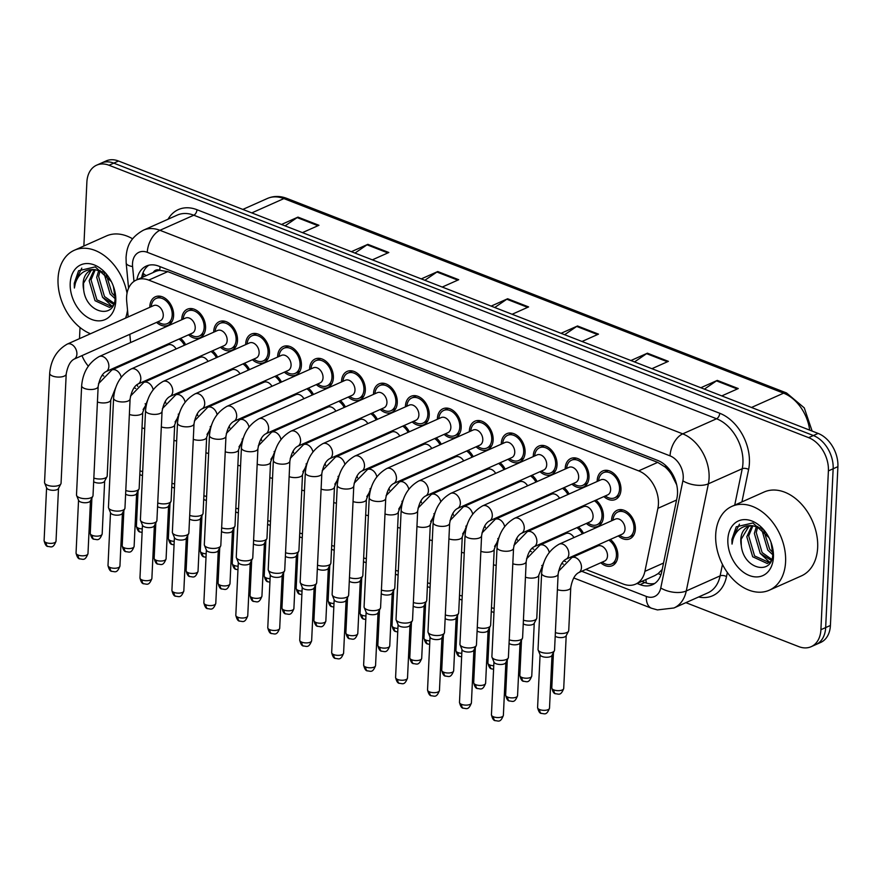 <?xml version="1.0" encoding="UTF-8"?>
<svg xmlns="http://www.w3.org/2000/svg" width="882" height="882" viewBox="0 0 882 882"><rect width="100%" height="100%" fill="white"/><g stroke="black" fill="none" stroke-linecap="round" stroke-linejoin="round"><path stroke-width="1.32" d="M550.445 539.464A15.611 11.014 66 0 1 548.395 540.787A15.611 11.014 66 0 1 546.035 541.427M582.396 551.9A15.611 11.014 66 0 1 580.345 553.235A15.611 11.014 66 0 1 577.986 553.874M562.099 535.242A15.611 11.014 66 0 1 562.11 534.349A15.611 11.014 66 0 1 562.121 534.26M610.377 539.431A15.611 11.014 66 0 1 617.83 556.046A15.611 11.014 66 0 1 612.295 565.671A15.611 11.014 66 0 1 600.774 562.771M594.049 547.678A15.611 11.014 66 0 1 594.06 546.796A15.611 11.014 66 0 1 594.071 546.697M472.124 475.255A15.611 11.014 66 0 1 470.073 476.589A15.611 11.014 66 0 1 467.714 477.228M451.816 458.596A15.611 11.014 66 0 1 451.838 457.703A15.611 11.014 66 0 1 451.838 457.615M408.223 450.371A15.611 11.014 66 0 1 406.161 451.705A15.611 11.014 66 0 1 403.802 452.345M387.915 433.712A15.611 11.014 66 0 1 387.926 432.819A15.611 11.014 66 0 1 387.937 432.731M440.173 462.818A15.611 11.014 66 0 1 438.122 464.153A15.611 11.014 66 0 1 435.752 464.781M419.865 446.149A15.611 11.014 66 0 1 419.887 445.267A15.611 11.014 66 0 1 419.887 445.167M504.074 487.702A15.611 11.014 66 0 1 502.023 489.036A15.611 11.014 66 0 1 499.664 489.664M483.766 471.032A15.611 11.014 66 0 1 483.788 470.15A15.611 11.014 66 0 1 483.799 470.051M536.035 500.138A15.611 11.014 66 0 1 533.974 501.472A15.611 11.014 66 0 1 531.614 502.112M515.727 483.479A15.611 11.014 66 0 1 515.738 482.586A15.611 11.014 66 0 1 515.75 482.498M567.986 512.585A15.611 11.014 66 0 1 565.935 513.919A15.611 11.014 66 0 1 563.565 514.548M547.678 495.916A15.611 11.014 66 0 1 547.7 495.034A15.611 11.014 66 0 1 547.7 494.934M595.956 500.116A15.611 11.014 66 0 1 603.409 516.731A15.611 11.014 66 0 1 597.886 526.356A15.611 11.014 66 0 1 586.354 523.456M579.628 508.363A15.611 11.014 66 0 1 579.65 507.481A15.611 11.014 66 0 1 579.65 507.382M376.261 437.935A15.611 11.014 66 0 1 374.211 439.269A15.611 11.014 66 0 1 371.851 439.898M355.964 421.265A15.611 11.014 66 0 1 355.975 420.383A15.611 11.014 66 0 1 355.986 420.284M344.311 425.488A15.611 11.014 66 0 1 342.26 426.822A15.611 11.014 66 0 1 339.901 427.461M324.003 408.829A15.611 11.014 66 0 1 324.025 407.936A15.611 11.014 66 0 1 324.025 407.848M312.36 413.052A15.611 11.014 66 0 1 310.31 414.386A15.611 11.014 66 0 1 307.939 415.014M292.052 396.382A15.611 11.014 66 0 1 292.074 395.5A15.611 11.014 66 0 1 292.074 395.401M280.41 400.604A15.611 11.014 66 0 1 278.348 401.938A15.611 11.014 66 0 1 275.989 402.578M260.102 383.946A15.611 11.014 66 0 1 260.113 383.053A15.611 11.014 66 0 1 260.124 382.964M248.448 388.168A15.611 11.014 66 0 1 246.398 389.491A15.611 11.014 66 0 1 244.038 390.131M228.151 371.498A15.611 11.014 66 0 1 228.162 370.616A15.611 11.014 66 0 1 228.173 370.517M216.498 375.721A15.611 11.014 66 0 1 214.447 377.055A15.611 11.014 66 0 1 212.088 377.694M196.19 359.062A15.611 11.014 66 0 1 196.212 358.169A15.611 11.014 66 0 1 196.212 358.081M184.547 363.285A15.611 11.014 66 0 1 182.497 364.608A15.611 11.014 66 0 1 180.126 365.247M164.239 346.615A15.611 11.014 66 0 1 164.261 345.733A15.611 11.014 66 0 1 164.261 345.634M611.579 520.799A15.611 11.014 66 0 1 611.601 519.917A15.611 11.014 66 0 1 617.124 510.292A15.611 11.014 66 0 1 629.516 514.03A15.611 11.014 66 0 1 635.36 529.167A15.611 11.014 66 0 1 629.836 538.803A15.611 11.014 66 0 1 618.315 535.892M565.219 469.037A15.611 11.014 66 0 1 565.23 468.155A15.611 11.014 66 0 1 570.764 458.53A15.611 11.014 66 0 1 583.145 462.267A15.611 11.014 66 0 1 589 477.405A15.611 11.014 66 0 1 583.465 487.04A15.611 11.014 66 0 1 571.944 484.13M533.257 456.6A15.611 11.014 66 0 1 533.279 455.718A15.611 11.014 66 0 1 538.803 446.083A15.611 11.014 66 0 1 551.195 449.831A15.611 11.014 66 0 1 557.038 464.968A15.611 11.014 66 0 1 551.515 474.593A15.611 11.014 66 0 1 539.993 471.694M501.307 444.153A15.611 11.014 66 0 1 501.329 443.271A15.611 11.014 66 0 1 506.852 433.646A15.611 11.014 66 0 1 519.244 437.384A15.611 11.014 66 0 1 525.088 452.521A15.611 11.014 66 0 1 519.564 462.157A15.611 11.014 66 0 1 508.032 459.246M469.356 431.717A15.611 11.014 66 0 1 469.378 430.835A15.611 11.014 66 0 1 474.902 421.199A15.611 11.014 66 0 1 487.294 424.948A15.611 11.014 66 0 1 493.137 440.085A15.611 11.014 66 0 1 487.614 449.71A15.611 11.014 66 0 1 476.082 446.81M437.406 419.27A15.611 11.014 66 0 1 437.417 418.388A15.611 11.014 66 0 1 442.951 408.763A15.611 11.014 66 0 1 455.344 412.5A15.611 11.014 66 0 1 461.187 427.638A15.611 11.014 66 0 1 455.652 437.274A15.611 11.014 66 0 1 444.131 434.363M405.444 406.834A15.611 11.014 66 0 1 405.466 405.952A15.611 11.014 66 0 1 410.99 396.316A15.611 11.014 66 0 1 423.382 400.064A15.611 11.014 66 0 1 429.225 415.202A15.611 11.014 66 0 1 423.702 424.826A15.611 11.014 66 0 1 412.181 421.927M373.494 394.386A15.611 11.014 66 0 1 373.516 393.504A15.611 11.014 66 0 1 379.04 383.879A15.611 11.014 66 0 1 391.432 387.617A15.611 11.014 66 0 1 397.275 402.754A15.611 11.014 66 0 1 391.751 412.39A15.611 11.014 66 0 1 380.219 409.48M341.543 381.95A15.611 11.014 66 0 1 341.566 381.068A15.611 11.014 66 0 1 347.089 371.432A15.611 11.014 66 0 1 359.481 375.181A15.611 11.014 66 0 1 365.324 390.318A15.611 11.014 66 0 1 359.801 399.943A15.611 11.014 66 0 1 348.269 397.043M309.593 369.503A15.611 11.014 66 0 1 309.604 368.621A15.611 11.014 66 0 1 315.139 358.996A15.611 11.014 66 0 1 327.531 362.734A15.611 11.014 66 0 1 333.374 377.871A15.611 11.014 66 0 1 327.839 387.507A15.611 11.014 66 0 1 316.318 384.596M277.632 357.067A15.611 11.014 66 0 1 277.654 356.185A15.611 11.014 66 0 1 283.188 346.549A15.611 11.014 66 0 1 295.569 350.297A15.611 11.014 66 0 1 301.412 365.435A15.611 11.014 66 0 1 295.889 375.059A15.611 11.014 66 0 1 284.368 372.16M245.681 344.619A15.611 11.014 66 0 1 245.703 343.737A15.611 11.014 66 0 1 251.227 334.113A15.611 11.014 66 0 1 263.619 337.85A15.611 11.014 66 0 1 269.462 352.987A15.611 11.014 66 0 1 263.939 362.623A15.611 11.014 66 0 1 252.406 359.713M213.731 332.183A15.611 11.014 66 0 1 213.753 331.301A15.611 11.014 66 0 1 219.276 321.665A15.611 11.014 66 0 1 231.668 325.414A15.611 11.014 66 0 1 237.512 340.551A15.611 11.014 66 0 1 231.988 350.176A15.611 11.014 66 0 1 220.456 347.276M181.78 319.736A15.611 11.014 66 0 1 181.791 318.854A15.611 11.014 66 0 1 187.326 309.229A15.611 11.014 66 0 1 199.718 312.967A15.611 11.014 66 0 1 205.561 328.104A15.611 11.014 66 0 1 200.027 337.74A15.611 11.014 66 0 1 188.505 334.829M149.83 307.3A15.611 11.014 66 0 1 149.841 306.418A15.611 11.014 66 0 1 155.375 296.782A15.611 11.014 66 0 1 167.756 300.53A15.611 11.014 66 0 1 173.611 315.668A15.611 11.014 66 0 1 168.076 325.293A15.611 11.014 66 0 1 156.555 322.393M597.169 481.484A15.611 11.014 66 0 1 597.191 480.602A15.611 11.014 66 0 1 602.715 470.966A15.611 11.014 66 0 1 615.107 474.714A15.611 11.014 66 0 1 620.95 489.852A15.611 11.014 66 0 1 615.427 499.477A15.611 11.014 66 0 1 603.894 496.577M585.791 569.452L623.265 584.038A27.54 19.437 -114 0 0 635.657 584.116A27.54 19.437 -114 0 0 644.896 571.36L657.906 508.33A27.54 19.437 -114 0 0 658.424 504.107A27.54 19.437 -114 0 0 638.645 470.867L148.749 280.112A27.54 19.437 -114 0 0 136.346 280.035A27.54 19.437 -114 0 0 126.71 301.501L128.177 316.947M676.703 484.846L671.665 474.748A9.184 6.483 -114 0 0 665.469 467.14A27.54 15.887 -68.7 0 1 665.59 465.398M665.469 467.14L665.094 466.997A27.54 19.437 66 0 1 671.665 474.748M136.346 280.035L155.353 271.557A27.54 19.437 66 0 1 160.149 270.377L159.774 270.234A9.184 6.483 -114 0 0 153.27 272.483M635.657 584.116L654.83 575.571L658.126 573.62L662.217 569.441M665.094 466.997L657.685 462.377L167.789 271.623L160.149 270.377M531.802 548.428L533.775 549.199M563.763 560.875L565.737 561.636M136.908 384.673A27.54 19.437 -114 0 0 137.79 386.393M129.819 334.3L130.602 342.547M132.245 359.911L132.333 360.837M423.305 470.338A15.611 11.014 66 0 1 423.724 471.12M487.206 495.221A15.611 11.014 66 0 1 487.636 496.004M519.156 507.657A15.611 11.014 66 0 1 519.586 508.44M551.118 520.104A15.611 11.014 66 0 1 551.537 520.887M578.416 526.995A15.611 11.014 66 0 1 583.487 533.323M455.255 482.774A15.611 11.014 66 0 1 455.674 483.557M391.343 457.89A15.611 11.014 66 0 1 391.773 458.673M359.393 445.454A15.611 11.014 66 0 1 359.823 446.237M327.442 433.007A15.611 11.014 66 0 1 327.861 433.79M295.492 420.571A15.611 11.014 66 0 1 295.911 421.353M263.531 408.123A15.611 11.014 66 0 1 263.961 408.906M231.58 395.687A15.611 11.014 66 0 1 232.01 396.47M199.63 383.24A15.611 11.014 66 0 1 200.049 384.023M564.006 487.669A15.611 11.014 66 0 1 569.077 494.008M532.055 475.233A15.611 11.014 66 0 1 537.127 481.561M500.094 462.785A15.611 11.014 66 0 1 505.166 469.125M468.144 450.349A15.611 11.014 66 0 1 473.215 456.678M436.193 437.902A15.611 11.014 66 0 1 441.265 444.241M404.243 425.466A15.611 11.014 66 0 1 409.314 431.794M372.281 413.019A15.611 11.014 66 0 1 377.353 419.358M340.331 400.582A15.611 11.014 66 0 1 345.402 406.911M308.38 388.135A15.611 11.014 66 0 1 313.452 394.475M276.43 375.699A15.611 11.014 66 0 1 281.501 382.027M244.479 363.252A15.611 11.014 66 0 1 249.54 369.591M212.518 350.815A15.611 11.014 66 0 1 217.589 357.144M180.567 338.368A15.611 11.014 66 0 1 185.639 344.708M83.867 246.001L86.877 182.166A27.54 19.437 66 0 1 96.634 165.177L101.386 163.06A27.54 19.437 66 0 1 113.778 163.137L813.369 435.532A27.54 19.437 66 0 1 833.148 468.772L825.662 627.587A27.54 19.437 66 0 1 815.905 644.577A27.54 19.437 66 0 0 825.662 627.587L833.148 468.772A27.54 19.437 66 0 0 813.369 435.532L113.778 163.137A27.54 19.437 66 0 0 101.386 163.06L106.138 160.932A27.54 19.437 66 0 1 118.53 161.02L818.121 433.415A27.54 19.437 66 0 1 837.9 466.655L830.414 625.459A27.54 19.437 66 0 1 820.657 642.46L811.153 646.693A27.54 19.437 66 0 1 798.761 646.616L685.887 602.66M285.073 225.869L297.146 217.589A7.343 4.234 -68.7 0 1 297.973 217.115L281.49 224.469M302.449 232.627L318.942 225.285L297.973 217.115M354.961 253.079L367.033 244.799A7.343 4.234 -68.7 0 1 367.86 244.336L351.378 251.679M372.347 259.848L388.83 252.495L367.86 244.336M424.848 280.289L436.921 272.02A7.343 4.234 -68.7 0 1 437.748 271.546L421.265 278.899M442.235 287.058L458.717 279.715L437.748 271.546M704.409 389.138L716.471 380.87A7.343 4.234 -68.7 0 1 717.298 380.396L700.815 387.749M721.785 395.908L738.267 388.565L717.298 380.396M634.522 361.929L646.583 353.649A7.343 4.234 -68.7 0 1 647.41 353.186L630.928 360.529M651.897 368.698L668.38 361.344L647.41 353.186M564.634 334.719L576.696 326.439A7.343 4.234 -68.7 0 1 577.523 325.976L561.04 333.319M582.01 341.488L598.492 334.135L577.523 325.976M494.736 307.509L506.808 299.23A7.343 4.234 -68.7 0 1 507.635 298.755L491.153 306.109M512.122 314.268L528.605 306.925L507.635 298.755M637.102 583.476L640.067 584.634A27.54 19.437 -114 0 0 652.471 584.722A27.54 19.437 -114 0 0 661.698 571.955L676.99 497.9A27.54 19.437 -114 0 0 677.508 493.666A27.54 19.437 -114 0 0 657.729 460.426L158.727 266.132A27.54 19.437 -114 0 0 146.335 266.055A27.54 19.437 -114 0 0 136.919 279.781M96.634 165.177A27.54 19.437 66 0 1 109.026 165.254L808.618 437.648A27.54 19.437 66 0 1 828.396 470.889L820.91 629.704A27.54 19.437 66 0 1 811.153 646.693M79.501 338.644L80.019 327.498M88.321 366.162A27.54 19.437 66 0 1 81.993 355.622M135.729 388.444L134.02 387.782M103.778 376.008L102.058 375.335M141.671 277.654A27.54 19.437 66 0 1 148.804 265.217M654.742 583.432A27.54 19.437 66 0 1 644.819 582.517L641.853 581.359M497.04 547.457C498.264 534.007 504.107 524.294 514.592 518.285L600.951 479.797A8.258 5.832 66 0 1 607.511 481.77A8.258 5.832 66 0 1 610.609 489.786A8.258 5.832 66 0 1 607.676 494.89L521.317 533.378C517.569 535.451 514.978 540.401 513.545 548.24A8.258 3.396 -177.3 0 1 508.682 551.085A8.258 3.396 -177.3 0 1 499.951 550.225A8.258 3.396 -177.3 0 1 499.565 550.07A8.258 3.396 -177.3 0 1 497.04 547.457L491.891 656.616A8.258 3.396 -177.3 0 0 492.013 657.266A8.258 3.396 -177.3 0 0 494.802 659.394A8.258 3.396 -177.3 0 0 506.433 659.46A8.258 3.396 -177.3 0 0 508.219 658.027A8.258 3.396 -177.3 0 0 508.396 657.399L513.545 548.24M598.558 480.866L598.713 479.83A13.77 9.724 66 0 1 603.464 472.642A13.77 9.724 66 0 1 614.39 475.949A13.77 9.724 66 0 1 619.55 489.301A13.77 9.724 66 0 1 614.677 497.801A13.77 9.724 66 0 1 606.154 496.533L605.284 495.949M508.219 658.027L505.739 662.757A5.965 2.459 -177.3 0 1 504.449 663.793A5.965 2.459 -177.3 0 1 496.048 663.738A5.965 2.459 -177.3 0 1 494.03 662.206L492.013 657.266M559.177 544.161L615.371 519.112A8.258 5.832 66 0 1 621.931 521.097A8.258 5.832 66 0 1 625.018 529.112A8.258 5.832 66 0 1 622.097 534.205L565.913 559.254C562.154 561.316 559.563 566.266 558.13 574.105A8.258 3.396 -177.3 0 1 556.167 576.167A8.258 3.396 -177.3 0 1 544.15 575.946A8.258 3.396 -177.3 0 1 541.625 573.333C542.849 559.883 548.703 550.159 559.177 544.161A8.258 5.832 66 0 1 562.507 544.04A8.258 5.832 66 0 1 568.835 554.161A8.258 5.832 66 0 1 565.913 559.254M558.13 574.105L554.546 650.166A8.258 3.396 -177.3 0 1 554.37 650.795A8.258 3.396 -177.3 0 1 552.584 652.228A8.258 3.396 -177.3 0 1 544.117 652.978A8.258 3.396 -177.3 0 1 538.152 650.034A8.258 3.396 -177.3 0 1 538.042 649.384L541.625 573.333M612.979 520.182L613.122 519.145A13.77 9.724 66 0 1 617.874 511.968A13.77 9.724 66 0 1 628.811 515.264A13.77 9.724 66 0 1 633.971 528.627A13.77 9.724 66 0 1 629.087 537.116A13.77 9.724 66 0 1 620.575 535.859L619.704 535.275M554.37 650.795L551.889 655.535A5.965 2.459 -177.3 0 1 550.6 656.561A5.965 2.459 -177.3 0 1 542.198 656.517A5.965 2.459 -177.3 0 1 540.181 654.973L538.152 650.034M558.493 571.316L571.812 557.589L597.831 545.991A8.258 5.832 66 0 1 604.391 547.976A8.258 5.832 66 0 1 607.489 555.991A8.258 5.832 66 0 1 604.556 561.084L578.548 572.683C574.788 574.744 572.197 579.694 570.764 587.533A8.258 3.396 -177.3 0 1 568.802 589.595A8.258 3.396 -177.3 0 1 557.402 589.617M570.764 587.533L568.736 630.498A8.258 3.396 -177.3 0 1 568.559 631.126A8.258 3.396 -177.3 0 1 566.773 632.559A8.258 3.396 -177.3 0 1 555.373 632.581M608.856 540.104A13.77 9.724 66 0 1 616.43 555.506A13.77 9.724 66 0 1 611.557 563.995A13.77 9.724 66 0 1 603.034 562.738L602.163 562.154M568.559 631.126L566.079 635.856A5.965 2.459 -177.3 0 1 564.789 636.892A5.965 2.459 -177.3 0 1 556.388 636.848A5.965 2.459 -177.3 0 1 555.197 636.231M465.09 535.021C466.302 521.571 472.157 511.847 482.641 505.849L569 467.35A8.258 5.832 66 0 1 575.56 469.334A8.258 5.832 66 0 1 578.658 477.349A8.258 5.832 66 0 1 575.726 482.443L489.367 520.942C485.618 523.004 483.016 527.954 481.594 535.793A8.258 3.396 -177.3 0 1 476.732 538.637A8.258 3.396 -177.3 0 1 467.989 537.788A8.258 3.396 -177.3 0 1 467.603 537.634A8.258 3.396 -177.3 0 1 465.09 535.021L459.941 644.18A8.258 3.396 -177.3 0 0 460.051 644.819A8.258 3.396 -177.3 0 0 462.841 646.947A8.258 3.396 -177.3 0 0 474.483 647.013A8.258 3.396 -177.3 0 0 476.269 645.58A8.258 3.396 -177.3 0 0 476.445 644.951L481.594 535.793M566.608 468.419L566.751 467.383A13.77 9.724 66 0 1 571.514 460.206A13.77 9.724 66 0 1 582.44 463.502A13.77 9.724 66 0 1 587.599 476.864A13.77 9.724 66 0 1 582.726 485.365A13.77 9.724 66 0 1 574.204 484.097L573.333 483.512M476.269 645.58L473.788 650.321A5.965 2.459 -177.3 0 1 472.498 651.346A5.965 2.459 -177.3 0 1 464.097 651.302A5.965 2.459 -177.3 0 1 462.08 649.769L460.051 644.819M433.128 522.574C434.352 509.123 440.206 499.41 450.691 493.402L537.05 454.914A8.258 5.832 66 0 1 543.61 456.887A8.258 5.832 66 0 1 546.697 464.902A8.258 5.832 66 0 1 543.775 470.007L457.416 508.495C453.657 510.568 451.066 515.518 449.644 523.357A8.258 3.396 -177.3 0 1 444.782 526.201A8.258 3.396 -177.3 0 1 436.039 525.341A8.258 3.396 -177.3 0 1 435.653 525.187A8.258 3.396 -177.3 0 1 433.128 522.574L427.979 631.733A8.258 3.396 -177.3 0 0 428.101 632.383A8.258 3.396 -177.3 0 0 430.89 634.511A8.258 3.396 -177.3 0 0 442.532 634.577A8.258 3.396 -177.3 0 0 444.319 633.144A8.258 3.396 -177.3 0 0 444.495 632.515L449.644 523.357M534.657 455.983L534.801 454.947A13.77 9.724 66 0 1 539.552 447.758A13.77 9.724 66 0 1 550.489 451.066A13.77 9.724 66 0 1 555.649 464.417A13.77 9.724 66 0 1 550.765 472.917A13.77 9.724 66 0 1 542.254 471.65L541.383 471.065M444.319 633.144L441.838 637.873A5.965 2.459 -177.3 0 1 440.548 638.91A5.965 2.459 -177.3 0 1 432.136 638.855A5.965 2.459 -177.3 0 1 430.129 637.322L428.101 632.383M401.178 510.138C402.401 496.687 408.256 486.963 418.741 480.966L505.088 442.466A8.258 5.832 66 0 1 511.648 444.451A8.258 5.832 66 0 1 514.746 452.466A8.258 5.832 66 0 1 511.825 457.56L425.466 496.059C421.706 498.121 419.115 503.071 417.682 510.91A8.258 3.396 -177.3 0 1 412.82 513.754A8.258 3.396 -177.3 0 1 404.088 512.905A8.258 3.396 -177.3 0 1 403.702 512.751A8.258 3.396 -177.3 0 1 401.178 510.138L396.029 619.296A8.258 3.396 -177.3 0 0 396.15 619.936A8.258 3.396 -177.3 0 0 398.94 622.064A8.258 3.396 -177.3 0 0 410.571 622.13A8.258 3.396 -177.3 0 0 412.357 620.696A8.258 3.396 -177.3 0 0 412.533 620.068L417.682 510.91M502.696 443.536L502.85 442.499A13.77 9.724 66 0 1 507.602 435.322A13.77 9.724 66 0 1 518.539 438.619A13.77 9.724 66 0 1 523.688 451.981A13.77 9.724 66 0 1 518.814 460.47A13.77 9.724 66 0 1 510.303 459.213L509.432 458.629M412.357 620.696L409.876 625.437A5.965 2.459 -177.3 0 1 408.587 626.463A5.965 2.459 -177.3 0 1 400.185 626.418A5.965 2.459 -177.3 0 1 398.168 624.886L396.15 619.936M369.227 497.691C370.451 484.24 376.294 474.527 386.779 468.518L473.138 430.03A8.258 5.832 66 0 1 479.698 432.004A8.258 5.832 66 0 1 482.796 440.019A8.258 5.832 66 0 1 479.863 445.123L393.504 483.612C389.756 485.684 387.165 490.635 385.732 498.473A8.258 3.396 -177.3 0 1 380.87 501.318A8.258 3.396 -177.3 0 1 372.138 500.458A8.258 3.396 -177.3 0 1 371.752 500.303A8.258 3.396 -177.3 0 1 369.227 497.691L364.079 606.849A8.258 3.396 -177.3 0 0 364.2 607.5A8.258 3.396 -177.3 0 0 366.989 609.627A8.258 3.396 -177.3 0 0 378.621 609.694A8.258 3.396 -177.3 0 0 380.407 608.26A8.258 3.396 -177.3 0 0 380.583 607.632L385.732 498.473M470.745 431.1L470.9 430.063A13.77 9.724 66 0 1 475.652 422.875A13.77 9.724 66 0 1 486.577 426.182A13.77 9.724 66 0 1 491.737 439.534A13.77 9.724 66 0 1 486.864 448.034A13.77 9.724 66 0 1 478.342 446.766L477.471 446.182M380.407 608.26L377.926 612.99A5.965 2.459 -177.3 0 1 376.636 614.026A5.965 2.459 -177.3 0 1 368.235 613.971A5.965 2.459 -177.3 0 1 366.217 612.439L364.2 607.5M513.897 545.44L527.227 531.714L583.41 506.676A8.258 5.832 66 0 1 589.97 508.649A8.258 5.832 66 0 1 593.068 516.665A8.258 5.832 66 0 1 590.146 521.769L533.952 546.807C530.203 548.88 527.612 553.83 526.179 561.669A8.258 3.396 -177.3 0 1 524.217 563.73A8.258 3.396 -177.3 0 1 512.817 563.741M526.179 561.669L522.596 637.73A8.258 3.396 -177.3 0 1 522.42 638.359A8.258 3.396 -177.3 0 1 520.634 639.781A8.258 3.396 -177.3 0 1 509.223 639.803M594.446 500.789A13.77 9.724 66 0 1 602.009 516.179A13.77 9.724 66 0 1 597.136 524.68A13.77 9.724 66 0 1 588.625 523.412L587.754 522.828M522.42 638.359L519.939 643.088A5.965 2.459 -177.3 0 1 518.649 644.125A5.965 2.459 -177.3 0 1 510.237 644.069A5.965 2.459 -177.3 0 1 509.057 643.463M481.947 533.004L495.276 519.278L551.459 494.229A8.258 5.832 66 0 1 559.563 498.242M499.267 536.62L494.229 549.221L490.635 625.283A8.258 3.396 -177.3 0 1 490.458 625.911A8.258 3.396 -177.3 0 1 488.672 627.345A8.258 3.396 -177.3 0 1 477.272 627.367M562.484 488.352A13.77 9.724 66 0 1 567.887 494.537M490.458 625.911L487.978 630.652A5.965 2.459 -177.3 0 1 486.688 631.677A5.965 2.459 -177.3 0 1 478.287 631.633A5.965 2.459 -177.3 0 1 477.096 631.016M449.996 520.556L463.326 506.83L519.509 481.793A8.258 5.832 66 0 1 527.601 485.806M467.317 524.173L462.267 536.785L458.684 612.847A8.258 3.396 -177.3 0 1 458.508 613.475A8.258 3.396 -177.3 0 1 456.722 614.897A8.258 3.396 -177.3 0 1 445.322 614.919M530.534 475.905A13.77 9.724 66 0 1 535.936 482.09M458.508 613.475L456.027 618.205A5.965 2.459 -177.3 0 1 454.737 619.241A5.965 2.459 -177.3 0 1 446.336 619.186A5.965 2.459 -177.3 0 1 445.145 618.58M526.532 558.868L539.861 545.142L565.88 533.555A8.258 5.832 66 0 1 573.973 537.568M543.852 562.484L538.814 575.097L536.785 618.05A8.258 3.396 -177.3 0 1 536.609 618.69A8.258 3.396 -177.3 0 1 534.823 620.112A8.258 3.396 -177.3 0 1 523.423 620.134M576.905 527.668A13.77 9.724 66 0 1 582.307 533.853M536.609 618.69L534.128 623.42A5.965 2.459 -177.3 0 1 532.838 624.445A5.965 2.459 -177.3 0 1 524.437 624.401A5.965 2.459 -177.3 0 1 523.247 623.794M541.537 524.371A8.258 5.832 66 0 1 542.022 525.121M549.916 520.634A13.77 9.724 66 0 1 550.346 521.416M493.975 612.406A5.965 2.459 -177.3 0 1 492.487 611.965A5.965 2.459 -177.3 0 1 491.296 611.347M494.163 608.382A8.258 3.396 -177.3 0 1 491.472 607.698M509.587 511.935A8.258 5.832 66 0 1 510.072 512.685M517.966 508.197A13.77 9.724 66 0 1 518.395 508.969M462.025 599.958A5.965 2.459 -177.3 0 1 460.536 599.517A5.965 2.459 -177.3 0 1 459.346 598.911M462.212 595.945A8.258 3.396 -177.3 0 1 459.511 595.251M477.636 499.488A8.258 5.832 66 0 1 478.11 500.237M486.015 495.75A13.77 9.724 66 0 1 486.445 496.533M430.074 587.522A5.965 2.459 -177.3 0 1 428.575 587.081A5.965 2.459 -177.3 0 1 427.395 586.464M430.262 583.498A8.258 3.396 -177.3 0 1 427.561 582.815M715.699 534.657A45.897 32.402 66 0 1 731.961 506.345A45.897 32.402 66 0 1 768.398 517.337A45.897 32.402 66 0 1 785.586 561.867A45.897 32.402 66 0 1 769.336 590.19A45.897 32.402 66 0 1 732.898 579.187A45.897 32.402 66 0 1 715.699 534.657M731.961 506.345L764.033 492.046A45.897 32.402 66 0 1 800.47 503.049A45.897 32.402 66 0 1 817.658 547.579A45.897 32.402 66 0 1 801.407 575.891L769.336 590.19M752.93 525.749L748.697 535.936L754.573 555.936L769.358 562.573M751.85 525.771L746.811 536.774L752.688 556.774L767.23 563.488L770.758 561.536M757.803 526.543L756.249 532.574L762.114 552.573L771.717 559.32M756.513 526.179L754.364 533.412L760.229 553.411L771.298 560.412M763.713 530.17L769.655 549.21L772.797 552.485M762.103 528.572L761.905 530.049L767.77 550.048L772.698 554.679M748.873 526.367L741.156 539.299L741.299 545.671C743.758 569.915 772.952 575.792 772.764 553.72L771.022 542.353M741.299 545.671A20.749 14.652 66 0 1 740.792 539.464A20.749 14.652 66 0 1 748.134 526.664A20.749 14.652 66 0 1 752.776 525.749L762.081 528.55M773.437 557.137A29.933 21.124 66 0 1 749.358 575.516A29.933 21.124 66 0 1 727.859 539.387A29.933 21.124 66 0 1 744.011 519.619A29.933 21.124 66 0 1 768.861 537.414A29.933 21.124 66 0 1 770.89 541.978A29.933 21.124 66 0 1 773.437 557.137M768.983 537.645L752.897 522.96L736.227 526.808L731.906 539.42L732.038 544.084L732.986 539.42C736.305 529.465 742.898 524.911 752.776 525.749M739.458 524.173L732.115 539.321L732.038 544.084M760.152 553.312L769.721 562.341M90.46 333.76A45.897 32.402 66 0 1 58.047 278.58A45.897 32.402 66 0 1 74.309 250.268A45.897 32.402 66 0 1 127.03 293.232M74.309 250.268L106.38 235.968A45.897 32.402 66 0 1 132.576 238.802M95.278 269.671L91.044 279.87L96.921 299.869L111.705 306.506M94.198 269.694L89.159 280.708L95.036 300.707L109.577 307.421L113.105 305.47M100.151 270.465L98.597 276.507L104.462 296.506L114.065 303.243M98.861 270.101L96.7 277.345L102.577 297.344L113.646 304.334M106.061 274.104L112.003 293.144L115.145 296.418M104.451 272.505L104.252 273.982L110.118 293.982L115.046 298.612M91.221 270.289L83.503 283.232L83.647 289.594C86.105 313.838 115.299 319.714 115.112 297.642L113.37 286.275M83.647 289.594A20.749 14.652 66 0 1 83.14 283.398A20.749 14.652 66 0 1 90.482 270.587A20.749 14.652 66 0 1 95.124 269.671L104.429 272.483M115.785 301.06A29.933 21.124 66 0 1 91.706 319.449A29.933 21.124 66 0 1 70.207 283.32A29.933 21.124 66 0 1 86.359 263.553A29.933 21.124 66 0 1 111.209 281.336A29.933 21.124 66 0 1 113.238 285.9A29.933 21.124 66 0 1 115.785 301.06M111.33 281.567L95.245 266.882L78.575 270.741L74.242 283.343L74.386 288.017L75.334 283.343C78.652 273.398 85.245 268.834 95.124 269.671M127.537 310.155A45.897 32.402 66 0 1 125.597 318.093M81.806 268.106L74.463 283.243L74.386 288.017M102.499 297.234L112.069 306.275M418.046 508.12L431.375 494.394L487.559 469.345A8.258 5.832 66 0 1 495.651 473.358M435.355 511.736L430.317 524.338L426.734 600.399A8.258 3.396 -177.3 0 1 426.557 601.028A8.258 3.396 -177.3 0 1 424.771 602.461A8.258 3.396 -177.3 0 1 413.371 602.483M498.584 463.458A13.77 9.724 66 0 1 503.986 469.654M426.557 601.028L424.077 605.769A5.965 2.459 -177.3 0 1 422.787 606.794A5.965 2.459 -177.3 0 1 414.386 606.75A5.965 2.459 -177.3 0 1 413.195 606.132M337.277 485.254C338.49 471.804 344.344 462.08 354.829 456.082L441.187 417.583A8.258 5.832 66 0 1 447.747 419.567A8.258 5.832 66 0 1 450.845 427.583A8.258 5.832 66 0 1 447.913 432.676L361.554 471.175C357.805 473.237 355.203 478.187 353.781 486.026A8.258 3.396 -177.3 0 1 348.919 488.871A8.258 3.396 -177.3 0 1 340.176 488.022A8.258 3.396 -177.3 0 1 339.802 487.867A8.258 3.396 -177.3 0 1 337.277 485.254L332.128 594.413A8.258 3.396 -177.3 0 0 332.238 595.052A8.258 3.396 -177.3 0 0 335.028 597.18A8.258 3.396 -177.3 0 0 346.67 597.246A8.258 3.396 -177.3 0 0 348.456 595.813A8.258 3.396 -177.3 0 0 348.633 595.185L353.781 486.026M438.795 418.652L438.938 417.616A13.77 9.724 66 0 1 443.701 410.439A13.77 9.724 66 0 1 454.627 413.735A13.77 9.724 66 0 1 459.787 427.097A13.77 9.724 66 0 1 454.914 435.587A13.77 9.724 66 0 1 446.391 434.33L445.52 433.746M348.456 595.813L345.976 600.554A5.965 2.459 -177.3 0 1 344.686 601.579A5.965 2.459 -177.3 0 1 336.285 601.535A5.965 2.459 -177.3 0 1 334.267 600.003L332.238 595.052M305.315 472.807C306.539 459.357 312.393 449.644 322.878 443.635L409.237 405.147A8.258 5.832 66 0 1 415.797 407.12A8.258 5.832 66 0 1 418.884 415.135A8.258 5.832 66 0 1 415.962 420.24L329.603 458.728C325.844 460.801 323.253 465.751 321.831 473.59A8.258 3.396 -177.3 0 1 316.969 476.434A8.258 3.396 -177.3 0 1 308.226 475.574A8.258 3.396 -177.3 0 1 307.84 475.42A8.258 3.396 -177.3 0 1 305.315 472.807L300.167 581.966A8.258 3.396 -177.3 0 0 300.288 582.616A8.258 3.396 -177.3 0 0 303.077 584.744A8.258 3.396 -177.3 0 0 314.72 584.81A8.258 3.396 -177.3 0 0 316.506 583.377A8.258 3.396 -177.3 0 0 316.682 582.748L321.831 473.59M406.845 406.216L406.988 405.18A13.77 9.724 66 0 1 411.74 397.991A13.77 9.724 66 0 1 422.676 401.299A13.77 9.724 66 0 1 427.836 414.65A13.77 9.724 66 0 1 422.952 423.151A13.77 9.724 66 0 1 414.441 421.883L413.57 421.298M316.506 583.377L314.025 588.107A5.965 2.459 -177.3 0 1 312.735 589.143A5.965 2.459 -177.3 0 1 304.323 589.088A5.965 2.459 -177.3 0 1 302.317 587.555L300.288 582.616M273.365 460.371C274.589 446.92 280.443 437.196 290.928 431.199L377.276 392.699A8.258 5.832 66 0 1 383.835 394.684A8.258 5.832 66 0 1 386.933 402.699A8.258 5.832 66 0 1 384.012 407.793L297.653 446.292C293.893 448.354 291.303 453.304 289.869 461.143A8.258 3.396 -177.3 0 1 285.007 463.987A8.258 3.396 -177.3 0 1 276.275 463.138A8.258 3.396 -177.3 0 1 275.89 462.984A8.258 3.396 -177.3 0 1 273.365 460.371L268.216 569.529A8.258 3.396 -177.3 0 0 268.337 570.169A8.258 3.396 -177.3 0 0 271.127 572.297A8.258 3.396 -177.3 0 0 282.758 572.363A8.258 3.396 -177.3 0 0 284.544 570.93A8.258 3.396 -177.3 0 0 284.721 570.301L289.869 461.143M374.894 393.769L375.037 392.733A13.77 9.724 66 0 1 379.789 385.555A13.77 9.724 66 0 1 390.726 388.852A13.77 9.724 66 0 1 395.875 402.214A13.77 9.724 66 0 1 391.002 410.703A13.77 9.724 66 0 1 382.49 409.446L381.619 408.862M284.544 570.93L282.064 575.67A5.965 2.459 -177.3 0 1 280.774 576.696A5.965 2.459 -177.3 0 1 272.373 576.652A5.965 2.459 -177.3 0 1 270.355 575.119L268.337 570.169M241.414 447.924C242.638 434.473 248.481 424.76 258.966 418.752L345.325 380.263A8.258 5.832 66 0 1 351.885 382.237A8.258 5.832 66 0 1 354.983 390.252A8.258 5.832 66 0 1 352.05 395.357L265.702 433.845C261.943 435.917 259.352 440.868 257.919 448.706A8.258 3.396 -177.3 0 1 253.057 451.551A8.258 3.396 -177.3 0 1 244.325 450.691A8.258 3.396 -177.3 0 1 243.939 450.537A8.258 3.396 -177.3 0 1 241.414 447.924L236.266 557.082A8.258 3.396 -177.3 0 0 236.387 557.733A8.258 3.396 -177.3 0 0 239.176 559.861A8.258 3.396 -177.3 0 0 250.808 559.927A8.258 3.396 -177.3 0 0 252.594 558.493A8.258 3.396 -177.3 0 0 252.77 557.865L257.919 448.706M342.933 381.333L343.087 380.296A13.77 9.724 66 0 1 347.839 373.108A13.77 9.724 66 0 1 358.765 376.416A13.77 9.724 66 0 1 363.924 389.767A13.77 9.724 66 0 1 359.051 398.267A13.77 9.724 66 0 1 350.529 396.999L349.658 396.415M252.594 558.493L250.113 563.223A5.965 2.459 -177.3 0 1 248.823 564.26A5.965 2.459 -177.3 0 1 240.422 564.204A5.965 2.459 -177.3 0 1 238.405 562.672L236.387 557.733M386.084 495.673L399.414 481.947L455.608 456.909A8.258 5.832 66 0 1 463.7 460.922M403.405 499.289L398.366 511.902L394.783 587.963A8.258 3.396 -177.3 0 1 394.607 588.592A8.258 3.396 -177.3 0 1 392.821 590.014A8.258 3.396 -177.3 0 1 381.41 590.036M466.633 451.022A13.77 9.724 66 0 1 472.024 457.207M394.607 588.592L392.126 593.321A5.965 2.459 -177.3 0 1 390.836 594.358A5.965 2.459 -177.3 0 1 382.424 594.303A5.965 2.459 -177.3 0 1 381.245 593.696M354.134 483.237L367.463 469.511L423.647 444.462A8.258 5.832 66 0 1 431.75 448.475M371.454 486.853L366.416 499.455L362.822 575.516A8.258 3.396 -177.3 0 1 362.645 576.144A8.258 3.396 -177.3 0 1 360.859 577.578A8.258 3.396 -177.3 0 1 349.459 577.6M434.672 438.575A13.77 9.724 66 0 1 440.074 444.771M362.645 576.144L360.165 580.885A5.965 2.459 -177.3 0 1 358.875 581.911A5.965 2.459 -177.3 0 1 350.474 581.866A5.965 2.459 -177.3 0 1 349.283 581.249M322.184 470.79L335.513 457.063L391.696 432.026A8.258 5.832 66 0 1 399.789 436.039M339.504 474.406L334.465 487.018L330.871 563.08A8.258 3.396 -177.3 0 1 330.695 563.708A8.258 3.396 -177.3 0 1 328.909 565.13A8.258 3.396 -177.3 0 1 317.509 565.153M402.721 426.138A13.77 9.724 66 0 1 408.123 432.323M330.695 563.708L328.214 568.438A5.965 2.459 -177.3 0 1 326.924 569.474A5.965 2.459 -177.3 0 1 318.523 569.419A5.965 2.459 -177.3 0 1 317.333 568.813M290.233 458.353L303.562 444.627L359.746 419.578A8.258 5.832 66 0 1 367.838 423.592M307.542 461.97L302.504 474.571L298.921 550.633A8.258 3.396 -177.3 0 1 298.744 551.261A8.258 3.396 -177.3 0 1 296.958 552.694A8.258 3.396 -177.3 0 1 285.559 552.716M370.771 413.691A13.77 9.724 66 0 1 376.173 419.887M298.744 551.261L296.264 556.002A5.965 2.459 -177.3 0 1 294.974 557.027A5.965 2.459 -177.3 0 1 286.573 556.983A5.965 2.459 -177.3 0 1 285.382 556.366M445.675 487.051A8.258 5.832 66 0 1 446.16 487.801M454.054 483.314A13.77 9.724 66 0 1 454.495 484.086M398.113 575.075A5.965 2.459 -177.3 0 1 396.624 574.634A5.965 2.459 -177.3 0 1 395.434 574.028M398.311 571.062A8.258 3.396 -177.3 0 1 395.61 570.367M413.724 474.604A8.258 5.832 66 0 1 414.209 475.354M422.103 470.867A13.77 9.724 66 0 1 422.533 471.65M366.162 562.639A5.965 2.459 -177.3 0 1 364.674 562.198A5.965 2.459 -177.3 0 1 363.483 561.58M366.35 558.615A8.258 3.396 -177.3 0 1 363.66 557.931M381.774 462.168A8.258 5.832 66 0 1 382.259 462.918M390.153 458.431A13.77 9.724 66 0 1 390.583 459.202M334.212 550.192A5.965 2.459 -177.3 0 1 332.723 549.751A5.965 2.459 -177.3 0 1 331.533 549.144M334.399 546.178A8.258 3.396 -177.3 0 1 331.698 545.484M209.464 435.488C210.677 422.037 216.531 412.313 227.016 406.315L313.375 367.816A8.258 5.832 66 0 1 319.934 369.801A8.258 5.832 66 0 1 323.033 377.816A8.258 5.832 66 0 1 320.1 382.909L233.741 421.409C229.993 423.47 227.391 428.42 225.968 436.259A8.258 3.396 -177.3 0 1 221.106 439.104A8.258 3.396 -177.3 0 1 212.364 438.255A8.258 3.396 -177.3 0 1 211.989 438.1A8.258 3.396 -177.3 0 1 209.464 435.488L204.315 544.646A8.258 3.396 -177.3 0 0 204.426 545.285A8.258 3.396 -177.3 0 0 207.215 547.413A8.258 3.396 -177.3 0 0 218.857 547.479A8.258 3.396 -177.3 0 0 220.643 546.046A8.258 3.396 -177.3 0 0 220.82 545.418L225.968 436.259M310.982 368.885L311.125 367.849A13.77 9.724 66 0 1 315.888 360.672A13.77 9.724 66 0 1 326.814 363.968A13.77 9.724 66 0 1 331.974 377.331A13.77 9.724 66 0 1 327.101 385.82A13.77 9.724 66 0 1 318.578 384.563L317.707 383.979M220.643 546.046L218.163 550.787A5.965 2.459 -177.3 0 1 216.873 551.812A5.965 2.459 -177.3 0 1 208.472 551.768A5.965 2.459 -177.3 0 1 206.454 550.236L204.426 545.285M177.502 423.04C178.726 409.59 184.581 399.877 195.065 393.868L281.424 355.38A8.258 5.832 66 0 1 287.984 357.353A8.258 5.832 66 0 1 291.071 365.368A8.258 5.832 66 0 1 288.149 370.473L201.791 408.961C198.031 411.034 195.44 415.984 194.018 423.823A8.258 3.396 -177.3 0 1 189.156 426.668A8.258 3.396 -177.3 0 1 180.413 425.808A8.258 3.396 -177.3 0 1 180.027 425.653A8.258 3.396 -177.3 0 1 177.502 423.04L172.365 532.199A8.258 3.396 -177.3 0 0 172.475 532.849A8.258 3.396 -177.3 0 0 175.264 534.977A8.258 3.396 -177.3 0 0 186.907 535.043A8.258 3.396 -177.3 0 0 188.693 533.61A8.258 3.396 -177.3 0 0 188.869 532.982L194.018 423.823M279.032 356.449L279.175 355.413A13.77 9.724 66 0 1 283.927 348.225A13.77 9.724 66 0 1 294.864 351.532A13.77 9.724 66 0 1 300.023 364.883A13.77 9.724 66 0 1 295.139 373.384A13.77 9.724 66 0 1 286.628 372.116L285.757 371.531M188.693 533.61L186.212 538.34A5.965 2.459 -177.3 0 1 184.922 539.376A5.965 2.459 -177.3 0 1 176.51 539.321A5.965 2.459 -177.3 0 1 174.504 537.788L172.475 532.849M145.552 410.604C146.776 397.154 152.63 387.43 163.115 381.432L249.474 342.933A8.258 5.832 66 0 1 256.023 344.917A8.258 5.832 66 0 1 259.121 352.932A8.258 5.832 66 0 1 256.199 358.026L169.84 396.525C166.081 398.587 163.49 403.537 162.056 411.376A8.258 3.396 -177.3 0 1 157.194 414.22A8.258 3.396 -177.3 0 1 148.463 413.371A8.258 3.396 -177.3 0 1 148.077 413.217A8.258 3.396 -177.3 0 1 145.552 410.604L140.403 519.763A8.258 3.396 -177.3 0 0 140.525 520.402A8.258 3.396 -177.3 0 0 143.314 522.53A8.258 3.396 -177.3 0 0 154.945 522.596A8.258 3.396 -177.3 0 0 156.731 521.163A8.258 3.396 -177.3 0 0 156.908 520.534L162.056 411.376M247.081 344.002L247.225 342.966A13.77 9.724 66 0 1 251.976 335.788A13.77 9.724 66 0 1 262.913 339.085A13.77 9.724 66 0 1 268.062 352.447A13.77 9.724 66 0 1 263.189 360.936A13.77 9.724 66 0 1 254.678 359.68L253.807 359.095M156.731 521.163L154.251 525.904A5.965 2.459 -177.3 0 1 152.961 526.929A5.965 2.459 -177.3 0 1 144.56 526.885A5.965 2.459 -177.3 0 1 142.542 525.352L140.525 520.402M113.602 398.157C114.825 384.706 120.68 374.993 131.153 368.985L217.512 330.496A8.258 5.832 66 0 1 224.072 332.47A8.258 5.832 66 0 1 227.17 340.485A8.258 5.832 66 0 1 224.237 345.59L137.89 384.078C134.13 386.151 131.539 391.101 130.106 398.94A8.258 3.396 -177.3 0 1 125.244 401.784A8.258 3.396 -177.3 0 1 116.512 400.924A8.258 3.396 -177.3 0 1 116.126 400.77A8.258 3.396 -177.3 0 1 113.602 398.157L108.453 507.315A8.258 3.396 -177.3 0 0 108.574 507.966A8.258 3.396 -177.3 0 0 111.364 510.094A8.258 3.396 -177.3 0 0 122.995 510.16A8.258 3.396 -177.3 0 0 124.781 508.727A8.258 3.396 -177.3 0 0 124.957 508.098L130.106 398.94M215.12 331.566L215.274 330.53A13.77 9.724 66 0 1 220.026 323.341A13.77 9.724 66 0 1 230.952 326.649A13.77 9.724 66 0 1 236.111 340A13.77 9.724 66 0 1 231.238 348.5A13.77 9.724 66 0 1 222.716 347.232L221.856 346.648M124.781 508.727L122.3 513.456A5.965 2.459 -177.3 0 1 121.01 514.493A5.965 2.459 -177.3 0 1 112.609 514.438A5.965 2.459 -177.3 0 1 110.592 512.905L108.574 507.966M81.651 385.721C82.864 372.27 88.718 362.546 99.203 356.548L185.562 318.049A8.258 5.832 66 0 1 192.122 320.034A8.258 5.832 66 0 1 195.22 328.049A8.258 5.832 66 0 1 192.287 333.142L105.928 371.642C102.18 373.703 99.589 378.654 98.156 386.492A8.258 3.396 -177.3 0 1 93.294 389.337A8.258 3.396 -177.3 0 1 84.551 388.488A8.258 3.396 -177.3 0 1 84.176 388.334A8.258 3.396 -177.3 0 1 81.651 385.721L76.502 494.879A8.258 3.396 -177.3 0 0 76.613 495.519A8.258 3.396 -177.3 0 0 79.413 497.646A8.258 3.396 -177.3 0 0 91.044 497.713A8.258 3.396 -177.3 0 0 92.831 496.279A8.258 3.396 -177.3 0 0 93.007 495.651L98.156 386.492M183.169 319.119L183.313 318.082A13.77 9.724 66 0 1 188.075 310.905A13.77 9.724 66 0 1 199.001 314.201A13.77 9.724 66 0 1 204.161 327.564A13.77 9.724 66 0 1 199.288 336.053A13.77 9.724 66 0 1 190.766 334.796L189.895 334.212M92.831 496.279L90.35 501.02A5.965 2.459 -177.3 0 1 89.06 502.045A5.965 2.459 -177.3 0 1 80.659 502.001A5.965 2.459 -177.3 0 1 78.641 500.469L76.613 495.519M49.69 373.273C50.913 359.823 56.768 350.11 67.252 344.101L153.611 305.613A8.258 5.832 66 0 1 160.171 307.586A8.258 5.832 66 0 1 163.258 315.602A8.258 5.832 66 0 1 160.337 320.706L73.978 359.195C70.218 361.267 67.627 366.217 66.205 374.056A8.258 3.396 -177.3 0 1 61.343 376.901A8.258 3.396 -177.3 0 1 52.6 376.041A8.258 3.396 -177.3 0 1 52.214 375.886A8.258 3.396 -177.3 0 1 49.69 373.273L44.552 482.432A8.258 3.396 -177.3 0 0 44.662 483.082A8.258 3.396 -177.3 0 0 47.452 485.21A8.258 3.396 -177.3 0 0 59.094 485.276A8.258 3.396 -177.3 0 0 60.88 483.843A8.258 3.396 -177.3 0 0 61.056 483.215L66.205 374.056M151.219 306.682L151.362 305.646A13.77 9.724 66 0 1 156.114 298.458A13.77 9.724 66 0 1 167.051 301.765A13.77 9.724 66 0 1 172.21 315.117A13.77 9.724 66 0 1 167.326 323.617A13.77 9.724 66 0 1 158.815 322.349L157.944 321.765M60.88 483.843L58.399 488.573A5.965 2.459 -177.3 0 1 57.109 489.609A5.965 2.459 -177.3 0 1 48.697 489.554A5.965 2.459 -177.3 0 1 46.691 488.022L44.662 483.082M258.272 445.906L271.601 432.18L327.795 407.142A8.258 5.832 66 0 1 335.888 411.155M275.592 449.522L270.554 462.135L266.97 538.196A8.258 3.396 -177.3 0 1 266.794 538.825A8.258 3.396 -177.3 0 1 265.008 540.247A8.258 3.396 -177.3 0 1 253.597 540.269M338.82 401.255A13.77 9.724 66 0 1 344.212 407.44M266.794 538.825L264.313 543.555A5.965 2.459 -177.3 0 1 263.023 544.591A5.965 2.459 -177.3 0 1 254.622 544.536A5.965 2.459 -177.3 0 1 253.432 543.929M226.321 433.47L239.65 419.744L295.834 394.695A8.258 5.832 66 0 1 303.937 398.708M243.641 437.086L238.603 449.688L235.009 525.749A8.258 3.396 -177.3 0 1 234.833 526.378A8.258 3.396 -177.3 0 1 233.046 527.811A8.258 3.396 -177.3 0 1 221.647 527.833M306.87 388.808A13.77 9.724 66 0 1 312.261 395.004M234.833 526.378L232.352 531.107A5.965 2.459 -177.3 0 1 231.062 532.144A5.965 2.459 -177.3 0 1 222.661 532.1A5.965 2.459 -177.3 0 1 221.47 531.482M194.371 421.023L207.7 407.297L263.883 382.259A8.258 5.832 66 0 1 271.976 386.272M211.691 424.639L206.653 437.252L203.058 513.313A8.258 3.396 -177.3 0 1 202.882 513.941A8.258 3.396 -177.3 0 1 201.096 515.364A8.258 3.396 -177.3 0 1 189.696 515.386M274.908 376.371A13.77 9.724 66 0 1 280.311 382.556M202.882 513.941L200.401 518.671A5.965 2.459 -177.3 0 1 199.112 519.707A5.965 2.459 -177.3 0 1 190.71 519.652A5.965 2.459 -177.3 0 1 189.52 519.046M162.42 408.587L175.75 394.86L231.933 369.812A8.258 5.832 66 0 1 240.025 373.825M179.73 412.203L174.691 424.804L171.108 500.866A8.258 3.396 -177.3 0 1 170.932 501.494A8.258 3.396 -177.3 0 1 169.146 502.927A8.258 3.396 -177.3 0 1 157.746 502.949M242.958 363.924A13.77 9.724 66 0 1 248.36 370.12M170.932 501.494L168.451 506.224A5.965 2.459 -177.3 0 1 167.161 507.26A5.965 2.459 -177.3 0 1 158.76 507.216A5.965 2.459 -177.3 0 1 157.569 506.599M130.459 396.139L143.788 382.413L199.982 357.375A8.258 5.832 66 0 1 208.075 361.388M147.779 399.755L142.741 412.368L139.158 488.43A8.258 3.396 -177.3 0 1 138.981 489.058A8.258 3.396 -177.3 0 1 137.195 490.48A8.258 3.396 -177.3 0 1 125.784 490.502M211.007 351.488A13.77 9.724 66 0 1 216.399 357.673M138.981 489.058L136.501 493.788A5.965 2.459 -177.3 0 1 135.211 494.824A5.965 2.459 -177.3 0 1 126.81 494.769A5.965 2.459 -177.3 0 1 125.619 494.163M98.508 383.703L111.838 369.977L168.021 344.928A8.258 5.832 66 0 1 176.124 348.941M115.829 387.319L110.79 399.921L107.196 475.982A8.258 3.396 -177.3 0 1 107.02 476.611A8.258 3.396 -177.3 0 1 105.234 478.044A8.258 3.396 -177.3 0 1 93.834 478.066M179.057 339.041A13.77 9.724 66 0 1 184.448 345.237M107.02 476.611L104.539 481.34A5.965 2.459 -177.3 0 1 103.249 482.377A5.965 2.459 -177.3 0 1 94.848 482.333A5.965 2.459 -177.3 0 1 93.668 481.715M349.823 449.721A8.258 5.832 66 0 1 350.297 450.47M358.202 445.983A13.77 9.724 66 0 1 358.632 446.766M302.261 537.755A5.965 2.459 -177.3 0 1 300.762 537.314A5.965 2.459 -177.3 0 1 299.582 536.697M302.449 533.731A8.258 3.396 -177.3 0 1 299.748 533.048M317.862 437.285A8.258 5.832 66 0 1 318.347 438.034M326.241 433.547A13.77 9.724 66 0 1 326.682 434.319M270.3 525.308A5.965 2.459 -177.3 0 1 268.812 524.867A5.965 2.459 -177.3 0 1 267.621 524.261M270.498 521.295A8.258 3.396 -177.3 0 1 267.797 520.601M285.911 424.837A8.258 5.832 66 0 1 286.396 425.587M294.29 421.1A13.77 9.724 66 0 1 294.72 421.883M238.349 512.872A5.965 2.459 -177.3 0 1 236.861 512.431A5.965 2.459 -177.3 0 1 235.67 511.814M238.537 508.848A8.258 3.396 -177.3 0 1 235.847 508.164M253.961 412.401A8.258 5.832 66 0 1 254.446 413.151M262.34 408.664A13.77 9.724 66 0 1 262.77 409.435M206.399 500.425A5.965 2.459 -177.3 0 1 204.911 499.984A5.965 2.459 -177.3 0 1 203.72 499.377M206.586 496.412A8.258 3.396 -177.3 0 1 203.885 495.717M222.01 399.954A8.258 5.832 66 0 1 222.485 400.704M230.389 396.216A13.77 9.724 66 0 1 230.819 396.999M174.449 487.989A5.965 2.459 -177.3 0 1 172.949 487.548A5.965 2.459 -177.3 0 1 171.77 486.93M174.636 483.964A8.258 3.396 -177.3 0 1 171.935 483.281M190.049 387.518A8.258 5.832 66 0 1 190.534 388.267M198.428 383.78A13.77 9.724 66 0 1 198.869 384.552M142.487 475.541A5.965 2.459 -177.3 0 1 140.999 475.1A5.965 2.459 -177.3 0 1 139.808 474.494M142.686 471.528A8.258 3.396 -177.3 0 1 139.984 470.834M676.549 500.028L657.906 508.33M143.027 272.781A27.54 8.401 -5.4 0 0 146.302 275.592M646.418 583.068A27.54 15.887 -68.7 0 1 645.878 579.562M658.126 573.62A27.54 13.914 11.7 0 0 660.949 574.733M675.259 481.451A27.54 13.914 11.7 0 0 675.866 481.737M159.774 270.234A27.54 15.887 -68.7 0 1 160.116 266.673M657.685 462.377L638.645 470.867M663.54 563.047L644.896 571.36M167.789 271.623L148.749 280.112M809.665 430.129A36.724 25.92 -114 0 0 783.591 393.163L283.894 198.593A36.724 25.92 -114 0 0 267.367 198.483C273.53 195.837 280.013 195.804 286.826 198.395A9.184 5.292 111.3 0 0 283.894 198.593L251.789 212.904M751.486 407.473L783.591 393.163A9.184 5.292 -68.7 0 1 786.535 392.964L804.263 407.87L812.135 431.089M118.53 161.02L109.026 165.254M818.121 433.415L808.618 437.648M837.9 466.655L828.396 470.889M830.414 625.459L820.91 629.704M506.808 299.23L527.657 307.344M576.696 326.439L597.544 334.554M646.583 353.649L667.431 361.774M716.471 380.87L737.319 388.984M436.921 272.02L457.769 280.134M367.033 244.799L387.882 252.925M297.146 217.589L317.983 225.704M581.701 571.271L646.341 596.441A18.357 12.965 -114 0 0 660.761 587.985L682.877 480.844A18.357 12.965 -114 0 0 683.23 478.022A18.357 12.965 -114 0 0 670.044 455.862L147.272 252.307A18.357 12.965 -114 0 0 132.509 263.586A18.357 12.965 -114 0 0 132.587 266.573L133.987 281.38M147.272 252.307A18.357 10.584 111.3 0 1 159.94 230.301L682.712 433.856A36.724 25.92 66 0 1 709.084 478.176A36.724 25.92 66 0 1 708.389 483.81L742.247 468.717A36.724 25.92 -114 0 0 742.942 463.083A36.724 25.92 -114 0 0 716.559 418.763L193.797 215.208A36.724 25.92 -114 0 0 177.271 215.109L143.413 230.191A36.724 25.92 66 0 1 159.94 230.301L193.797 215.208A4.586 2.646 -68.7 0 0 196.962 209.707L719.734 413.261A4.586 2.646 -68.7 0 1 716.559 418.763L682.712 433.856A18.357 10.584 111.3 0 0 670.044 455.862M143.413 230.191C128.529 238.471 126.788 248.757 126.049 257.423L126.181 263.012A18.357 5.601 -5.4 0 0 132.587 266.573M719.734 413.261A41.311 29.161 66 0 1 749.402 463.116A41.311 29.161 66 0 1 748.62 469.467L741.927 501.902M727.352 572.495L726.503 576.608A41.311 29.161 66 0 1 698.588 596.993M168.043 219.221A41.311 29.161 66 0 1 196.962 209.707M682.877 480.844A18.357 9.272 11.7 0 0 708.389 483.81L686.273 590.962L720.12 575.869L722.479 564.447M660.761 587.985A18.357 9.272 11.7 0 0 686.273 590.962A36.724 25.92 66 0 1 673.958 607.974L707.816 592.88A36.724 25.92 -114 0 0 720.12 575.869A4.586 2.315 -168.3 0 1 726.503 576.608M734.728 505.099L742.247 468.717A4.586 2.315 -168.3 0 1 748.62 469.467M178.241 414.176L178.991 414.463M210.203 426.623L210.941 426.91M242.153 439.06L242.892 439.346M274.104 451.507L274.853 451.793M306.054 463.943L306.804 464.23M338.015 476.39L338.754 476.677M369.966 488.826L370.705 489.113M401.916 501.274L402.666 501.56M433.867 513.71L434.617 513.997M465.828 526.157L466.567 526.444M497.779 538.593L498.517 538.88M529.729 551.041L531.361 551.669M561.68 563.477L563.311 564.116M646.341 596.441A18.357 10.584 111.3 0 0 651.566 608.26L657.454 609.914L673.958 607.974M644.819 582.517L640.067 584.634M491.439 714.817C492.399 718.731 493.666 720.671 495.243 720.66C498.22 720.704 500.37 723.218 503.368 715.379A5.965 2.459 -177.3 0 1 499.851 717.43A5.965 2.459 -177.3 0 1 493.545 716.812A5.965 2.459 -177.3 0 1 491.439 714.817L493.931 661.974M495.243 720.66A5.965 3.44 -68.7 0 1 493.545 716.812M514.592 518.285A8.258 5.832 66 0 1 517.921 518.175A8.258 5.832 66 0 1 524.25 528.285A8.258 5.832 66 0 1 521.317 533.378M537.59 707.584C538.549 711.498 539.817 713.45 541.383 713.428C544.359 713.472 546.52 715.986 549.508 708.147A5.965 2.459 -177.3 0 1 546.002 710.208A5.965 2.459 -177.3 0 1 539.696 709.591A5.965 2.459 -177.3 0 1 537.59 707.584L540.082 654.742M541.383 713.428A5.965 3.44 -68.7 0 1 539.696 709.591M551.79 687.916C552.738 691.83 554.006 693.781 555.583 693.759C558.56 693.803 560.72 696.317 563.708 688.478A5.965 2.459 -177.3 0 1 560.202 690.529A5.965 2.459 -177.3 0 1 553.885 689.922A5.965 2.459 -177.3 0 1 551.79 687.916L553.455 652.537M555.583 693.759A5.965 3.44 -68.7 0 1 553.885 689.922M571.812 557.589A8.258 5.832 66 0 1 575.141 557.479A8.258 5.832 66 0 1 581.47 567.589A8.258 5.832 66 0 1 578.548 572.683M459.489 702.37C460.448 706.284 461.716 708.235 463.282 708.213C466.258 708.257 468.419 710.771 471.407 702.932A5.965 2.459 -177.3 0 1 467.901 704.994A5.965 2.459 -177.3 0 1 461.595 704.376A5.965 2.459 -177.3 0 1 459.489 702.37L461.981 649.527M463.282 708.213A5.965 3.44 -68.7 0 1 461.595 704.376M482.641 505.849A8.258 5.832 66 0 1 485.96 505.728A8.258 5.832 66 0 1 492.299 515.838A8.258 5.832 66 0 1 489.367 520.942M427.538 689.933C428.498 693.847 429.755 695.788 431.331 695.777C434.308 695.821 436.469 698.335 439.457 690.496A5.965 2.459 -177.3 0 1 435.951 692.546A5.965 2.459 -177.3 0 1 429.633 691.929A5.965 2.459 -177.3 0 1 427.538 689.933L430.03 637.091M431.331 695.777A5.965 3.44 -68.7 0 1 429.633 691.929M450.691 493.402A8.258 5.832 66 0 1 454.01 493.292A8.258 5.832 66 0 1 460.338 503.402A8.258 5.832 66 0 1 457.416 508.495M395.588 677.486C396.536 681.4 397.804 683.352 399.381 683.329C402.357 683.374 404.507 685.887 407.506 678.049A5.965 2.459 -177.3 0 1 404 680.11A5.965 2.459 -177.3 0 1 397.683 679.493A5.965 2.459 -177.3 0 1 395.588 677.486L398.08 624.643M399.381 683.329A5.965 3.44 -68.7 0 1 397.683 679.493M418.741 480.966A8.258 5.832 66 0 1 422.059 480.844A8.258 5.832 66 0 1 428.387 490.954A8.258 5.832 66 0 1 425.466 496.059M363.627 665.05C364.586 668.964 365.854 670.904 367.43 670.893C370.407 670.937 372.557 673.451 375.556 665.612A5.965 2.459 -177.3 0 1 372.039 667.663A5.965 2.459 -177.3 0 1 365.732 667.046A5.965 2.459 -177.3 0 1 363.627 665.05L366.118 612.207M367.43 670.893A5.965 3.44 -68.7 0 1 365.732 667.046M386.779 468.518A8.258 5.832 66 0 1 390.109 468.408A8.258 5.832 66 0 1 396.437 478.518A8.258 5.832 66 0 1 393.504 483.612M505.64 695.148C506.599 699.062 507.856 701.003 509.432 700.992C512.409 701.036 514.57 703.549 517.558 695.711A5.965 2.459 -177.3 0 1 514.052 697.761A5.965 2.459 -177.3 0 1 507.734 697.144A5.965 2.459 -177.3 0 1 505.64 695.148L507.304 659.769M509.432 700.992A5.965 3.44 -68.7 0 1 507.734 697.144M527.227 531.714A8.258 5.832 66 0 1 530.556 531.603A8.258 5.832 66 0 1 536.884 541.713A8.258 5.832 66 0 1 533.952 546.807M473.689 682.701C474.637 686.615 475.905 688.566 477.482 688.544C480.458 688.588 482.608 691.102 485.607 683.263A5.965 2.459 -177.3 0 1 482.101 685.325A5.965 2.459 -177.3 0 1 475.784 684.708A5.965 2.459 -177.3 0 1 473.689 682.701L475.354 647.322M477.482 688.544A5.965 3.44 -68.7 0 1 475.784 684.708M494.229 549.221A8.258 3.396 -177.3 0 1 492.266 551.283A8.258 3.396 -177.3 0 1 480.855 551.305M495.276 519.278A8.258 5.832 66 0 1 498.595 519.156A8.258 5.832 66 0 1 504.669 526.565M441.728 670.265C442.687 674.179 443.955 676.119 445.531 676.108C448.508 676.152 450.658 678.666 453.657 670.827A5.965 2.459 -177.3 0 1 450.14 672.878A5.965 2.459 -177.3 0 1 443.833 672.26A5.965 2.459 -177.3 0 1 441.728 670.265L443.403 634.886M445.531 676.108A5.965 3.44 -68.7 0 1 443.833 672.26M462.267 536.785A8.258 3.396 -177.3 0 1 460.305 538.847A8.258 3.396 -177.3 0 1 448.905 538.858M463.326 506.83A8.258 5.832 66 0 1 466.644 506.72A8.258 5.832 66 0 1 472.719 514.118M519.829 675.48C520.788 679.383 522.056 681.334 523.632 681.312C526.609 681.367 528.759 683.881 531.758 676.042A5.965 2.459 -177.3 0 1 528.241 678.093A5.965 2.459 -177.3 0 1 521.935 677.475A5.965 2.459 -177.3 0 1 519.829 675.48L521.505 640.1M523.632 681.312A5.965 3.44 -68.7 0 1 521.935 677.475M538.814 575.097A8.258 3.396 -177.3 0 1 536.851 577.159A8.258 3.396 -177.3 0 1 525.452 577.17M539.861 545.142A8.258 5.832 66 0 1 543.191 545.032A8.258 5.832 66 0 1 549.265 552.43M493.755 665.767A5.965 2.459 -177.3 0 1 489.984 665.039A5.965 2.459 -177.3 0 1 487.878 663.032L489.554 627.653M493.589 669.273L491.682 668.876A5.965 3.44 -68.7 0 1 489.984 665.039M496.191 565.417A8.258 3.396 -177.3 0 1 493.49 564.734M516.731 538.185A8.258 5.832 66 0 1 517.304 539.993M461.804 653.33A5.965 2.459 -177.3 0 1 458.023 652.592A5.965 2.459 -177.3 0 1 455.928 650.596L457.593 615.217M461.639 656.836L459.72 656.428A5.965 3.44 -68.7 0 1 458.023 652.592M464.241 552.981A8.258 3.396 -177.3 0 1 461.54 552.286M484.78 525.738A8.258 5.832 66 0 1 485.354 527.546M429.854 640.883A5.965 2.459 -177.3 0 1 426.072 640.156A5.965 2.459 -177.3 0 1 423.977 638.149L425.642 602.77M429.688 644.389L427.77 643.992A5.965 3.44 -68.7 0 1 426.072 640.156M432.29 540.534A8.258 3.396 -177.3 0 1 429.589 539.85M452.83 513.302A8.258 5.832 66 0 1 453.403 515.11M409.777 657.818C410.736 661.732 412.004 663.683 413.57 663.661C416.547 663.705 418.707 666.219 421.695 658.38A5.965 2.459 -177.3 0 1 418.189 660.442A5.965 2.459 -177.3 0 1 411.883 659.824A5.965 2.459 -177.3 0 1 409.777 657.818L411.453 622.438M413.57 663.661A5.965 3.44 -68.7 0 1 411.883 659.824M430.317 524.338A8.258 3.396 -177.3 0 1 428.354 526.4A8.258 3.396 -177.3 0 1 416.954 526.422M431.375 494.394A8.258 5.832 66 0 1 434.694 494.273A8.258 5.832 66 0 1 440.768 501.682M331.676 652.603C332.635 656.517 333.903 658.468 335.469 658.446C338.445 658.49 340.606 661.004 343.594 653.165A5.965 2.459 -177.3 0 1 340.088 655.227A5.965 2.459 -177.3 0 1 333.782 654.609A5.965 2.459 -177.3 0 1 331.676 652.603L334.168 599.76M335.469 658.446A5.965 3.44 -68.7 0 1 333.782 654.609M354.829 456.082A8.258 5.832 66 0 1 358.147 455.961A8.258 5.832 66 0 1 364.487 466.071A8.258 5.832 66 0 1 361.554 471.175M299.726 640.167C300.685 644.081 301.942 646.021 303.518 646.01C306.495 646.054 308.656 648.568 311.644 640.729A5.965 2.459 -177.3 0 1 308.138 642.78A5.965 2.459 -177.3 0 1 301.82 642.162A5.965 2.459 -177.3 0 1 299.726 640.167L302.217 587.324M303.518 646.01A5.965 3.44 -68.7 0 1 301.82 642.162M322.878 443.635A8.258 5.832 66 0 1 326.197 443.525A8.258 5.832 66 0 1 332.525 453.635A8.258 5.832 66 0 1 329.603 458.728M267.775 627.719C268.723 631.633 269.991 633.585 271.568 633.563C274.545 633.607 276.694 636.12 279.693 628.282A5.965 2.459 -177.3 0 1 276.187 630.343A5.965 2.459 -177.3 0 1 269.87 629.726A5.965 2.459 -177.3 0 1 267.775 627.719L270.267 574.877M271.568 633.563A5.965 3.44 -68.7 0 1 269.87 629.726M290.928 431.199A8.258 5.832 66 0 1 294.246 431.077A8.258 5.832 66 0 1 300.575 441.187A8.258 5.832 66 0 1 297.653 446.292M235.814 615.283C236.773 619.197 238.041 621.137 239.617 621.126C242.594 621.171 244.744 623.684 247.743 615.845A5.965 2.459 -177.3 0 1 244.226 617.896A5.965 2.459 -177.3 0 1 237.92 617.279A5.965 2.459 -177.3 0 1 235.814 615.283L238.305 562.44M239.617 621.126A5.965 3.44 -68.7 0 1 237.92 617.279M258.966 418.752A8.258 5.832 66 0 1 262.296 418.641A8.258 5.832 66 0 1 268.624 428.751A8.258 5.832 66 0 1 265.702 433.845M377.827 645.381C378.786 649.295 380.043 651.236 381.619 651.225C384.596 651.269 386.757 653.783 389.745 645.944A5.965 2.459 -177.3 0 1 386.239 647.994A5.965 2.459 -177.3 0 1 379.922 647.377A5.965 2.459 -177.3 0 1 377.827 645.381L379.492 610.002M381.619 651.225A5.965 3.44 -68.7 0 1 379.922 647.377M398.366 511.902A8.258 3.396 -177.3 0 1 396.404 513.963A8.258 3.396 -177.3 0 1 385.004 513.974M399.414 481.947A8.258 5.832 66 0 1 402.743 481.837A8.258 5.832 66 0 1 408.818 489.234M345.876 632.934C346.824 636.848 348.092 638.8 349.669 638.777C352.646 638.822 354.807 641.335 357.794 633.497A5.965 2.459 -177.3 0 1 354.288 635.558A5.965 2.459 -177.3 0 1 347.971 634.941A5.965 2.459 -177.3 0 1 345.876 632.934L347.541 597.555M349.669 638.777A5.965 3.44 -68.7 0 1 347.971 634.941M366.416 499.455A8.258 3.396 -177.3 0 1 364.453 501.516A8.258 3.396 -177.3 0 1 353.043 501.538M367.463 469.511A8.258 5.832 66 0 1 370.782 469.389A8.258 5.832 66 0 1 376.857 476.798M313.915 620.498C314.874 624.412 316.142 626.352 317.718 626.341C320.695 626.385 322.845 628.899 325.844 621.06A5.965 2.459 -177.3 0 1 322.327 623.111A5.965 2.459 -177.3 0 1 316.021 622.494A5.965 2.459 -177.3 0 1 313.915 620.498L315.591 585.119M317.718 626.341A5.965 3.44 -68.7 0 1 316.021 622.494M334.465 487.018A8.258 3.396 -177.3 0 1 332.492 489.08A8.258 3.396 -177.3 0 1 321.092 489.091M335.513 457.063A8.258 5.832 66 0 1 338.831 456.953A8.258 5.832 66 0 1 344.906 464.351M281.964 608.051C282.924 611.965 284.191 613.916 285.768 613.894C288.745 613.938 290.895 616.452 293.893 608.613A5.965 2.459 -177.3 0 1 290.376 610.675A5.965 2.459 -177.3 0 1 284.07 610.057A5.965 2.459 -177.3 0 1 281.964 608.051L283.64 572.672M285.768 613.894A5.965 3.44 -68.7 0 1 284.07 610.057M302.504 474.571A8.258 3.396 -177.3 0 1 300.542 476.633A8.258 3.396 -177.3 0 1 289.142 476.655M303.562 444.627A8.258 5.832 66 0 1 306.881 444.506A8.258 5.832 66 0 1 312.956 451.915M397.892 628.447A5.965 2.459 -177.3 0 1 394.122 627.708A5.965 2.459 -177.3 0 1 392.027 625.713L393.692 590.334M397.727 631.953L395.82 631.545A5.965 3.44 -68.7 0 1 394.122 627.708M400.329 528.097A8.258 3.396 -177.3 0 1 397.639 527.403M420.868 500.855A8.258 5.832 66 0 1 421.453 502.663M365.942 616A5.965 2.459 -177.3 0 1 362.171 615.272A5.965 2.459 -177.3 0 1 360.065 613.266L361.741 577.886M365.776 619.506L363.869 619.109A5.965 3.44 -68.7 0 1 362.171 615.272M368.378 515.65A8.258 3.396 -177.3 0 1 365.677 514.967M388.918 488.419A8.258 5.832 66 0 1 389.491 490.227M333.991 603.564A5.965 2.459 -177.3 0 1 330.221 602.825A5.965 2.459 -177.3 0 1 328.115 600.829L329.78 565.45M333.826 607.07L331.908 606.662A5.965 3.44 -68.7 0 1 330.221 602.825M336.428 503.214A8.258 3.396 -177.3 0 1 333.727 502.52M356.967 475.971A8.258 5.832 66 0 1 357.541 477.779M203.863 602.836C204.822 606.75 206.09 608.701 207.656 608.679C210.633 608.723 212.794 611.237 215.781 603.398A5.965 2.459 -177.3 0 1 212.275 605.46A5.965 2.459 -177.3 0 1 205.969 604.843A5.965 2.459 -177.3 0 1 203.863 602.836L206.355 549.993M207.656 608.679A5.965 3.44 -68.7 0 1 205.969 604.843M227.016 406.315A8.258 5.832 66 0 1 230.334 406.194A8.258 5.832 66 0 1 236.674 416.304A8.258 5.832 66 0 1 233.741 421.409M171.913 590.4C172.872 594.314 174.129 596.254 175.705 596.243C178.682 596.287 180.843 598.801 183.831 590.962A5.965 2.459 -177.3 0 1 180.325 593.013A5.965 2.459 -177.3 0 1 174.008 592.395A5.965 2.459 -177.3 0 1 171.913 590.4L174.404 537.557M175.705 596.243A5.965 3.44 -68.7 0 1 174.008 592.395M195.065 393.868A8.258 5.832 66 0 1 198.384 393.758A8.258 5.832 66 0 1 204.712 403.868A8.258 5.832 66 0 1 201.791 408.961M139.962 577.953C140.911 581.866 142.178 583.818 143.755 583.796C146.732 583.84 148.893 586.354 151.88 578.515A5.965 2.459 -177.3 0 1 148.374 580.577A5.965 2.459 -177.3 0 1 142.057 579.959A5.965 2.459 -177.3 0 1 139.962 577.953L142.454 525.11M143.755 583.796A5.965 3.44 -68.7 0 1 142.057 579.959M163.115 381.432A8.258 5.832 66 0 1 166.433 381.311A8.258 5.832 66 0 1 172.762 391.421A8.258 5.832 66 0 1 169.84 396.525M108.001 565.516C108.96 569.43 110.228 571.371 111.805 571.36C114.781 571.404 116.931 573.917 119.93 566.079A5.965 2.459 -177.3 0 1 116.413 568.129A5.965 2.459 -177.3 0 1 110.107 567.512A5.965 2.459 -177.3 0 1 108.001 565.516L110.504 512.674M111.805 571.36A5.965 3.44 -68.7 0 1 110.107 567.512M131.153 368.985A8.258 5.832 66 0 1 134.483 368.874A8.258 5.832 66 0 1 140.811 378.984A8.258 5.832 66 0 1 137.89 384.078M76.05 553.069C77.01 556.983 78.278 558.934 79.843 558.912C82.831 558.956 84.981 561.47 87.98 553.631A5.965 2.459 -177.3 0 1 84.463 555.693A5.965 2.459 -177.3 0 1 78.156 555.076A5.965 2.459 -177.3 0 1 76.05 553.069L78.542 500.226M79.843 558.912A5.965 3.44 -68.7 0 1 78.156 555.076M99.203 356.548A8.258 5.832 66 0 1 102.532 356.427A8.258 5.832 66 0 1 108.861 366.537A8.258 5.832 66 0 1 105.928 371.642M44.1 540.633C45.059 544.547 46.316 546.487 47.893 546.476C50.869 546.52 53.03 549.034 56.018 541.195A5.965 2.459 -177.3 0 1 52.512 543.246A5.965 2.459 -177.3 0 1 46.195 542.628A5.965 2.459 -177.3 0 1 44.1 540.633L46.592 487.79M47.893 546.476A5.965 3.44 -68.7 0 1 46.195 542.628M67.252 344.101A8.258 5.832 66 0 1 70.571 343.991A8.258 5.832 66 0 1 76.899 354.101A8.258 5.832 66 0 1 73.978 359.195M250.014 595.615C250.973 599.528 252.23 601.469 253.807 601.458C256.783 601.502 258.944 604.016 261.932 596.177A5.965 2.459 -177.3 0 1 258.426 598.228A5.965 2.459 -177.3 0 1 252.109 597.61A5.965 2.459 -177.3 0 1 250.014 595.615L251.679 560.235M253.807 601.458A5.965 3.44 -68.7 0 1 252.109 597.61M270.554 462.135A8.258 3.396 -177.3 0 1 268.591 464.197A8.258 3.396 -177.3 0 1 257.191 464.208M271.601 432.18A8.258 5.832 66 0 1 274.93 432.07A8.258 5.832 66 0 1 281.005 439.468M218.063 583.167C219.012 587.081 220.28 589.033 221.856 589.011C224.833 589.055 226.994 591.568 229.982 583.73A5.965 2.459 -177.3 0 1 226.476 585.791A5.965 2.459 -177.3 0 1 220.158 585.174A5.965 2.459 -177.3 0 1 218.063 583.167L219.728 547.788M221.856 589.011A5.965 3.44 -68.7 0 1 220.158 585.174M238.603 449.688A8.258 3.396 -177.3 0 1 236.641 451.749A8.258 3.396 -177.3 0 1 225.23 451.771M239.65 419.744A8.258 5.832 66 0 1 242.969 419.623A8.258 5.832 66 0 1 249.044 427.031M186.113 570.731C187.061 574.645 188.329 576.585 189.906 576.574C192.882 576.619 195.032 579.132 198.031 571.293A5.965 2.459 -177.3 0 1 194.514 573.344A5.965 2.459 -177.3 0 1 188.208 572.727A5.965 2.459 -177.3 0 1 186.113 570.731L187.778 535.352M189.906 576.574A5.965 3.44 -68.7 0 1 188.208 572.727M206.653 437.252A8.258 3.396 -177.3 0 1 204.679 439.313A8.258 3.396 -177.3 0 1 193.279 439.324M207.7 407.297A8.258 5.832 66 0 1 211.019 407.186A8.258 5.832 66 0 1 217.093 414.584M154.152 558.284C155.111 562.198 156.379 564.149 157.955 564.127C160.932 564.171 163.082 566.685 166.081 558.846A5.965 2.459 -177.3 0 1 162.564 560.908A5.965 2.459 -177.3 0 1 156.257 560.29A5.965 2.459 -177.3 0 1 154.152 558.284L155.827 522.905M157.955 564.127A5.965 3.44 -68.7 0 1 156.257 560.29M174.691 424.804A8.258 3.396 -177.3 0 1 172.729 426.866A8.258 3.396 -177.3 0 1 161.329 426.888M175.75 394.86A8.258 5.832 66 0 1 179.068 394.739A8.258 5.832 66 0 1 185.143 402.148M122.201 545.848C123.16 549.762 124.417 551.702 125.994 551.691C128.97 551.735 131.131 554.249 134.119 546.41A5.965 2.459 -177.3 0 1 130.613 548.461A5.965 2.459 -177.3 0 1 124.307 547.843A5.965 2.459 -177.3 0 1 122.201 545.848L123.866 510.469M125.994 551.691A5.965 3.44 -68.7 0 1 124.307 547.843M142.741 412.368A8.258 3.396 -177.3 0 1 140.778 414.43A8.258 3.396 -177.3 0 1 129.378 414.441M143.788 382.413A8.258 5.832 66 0 1 147.118 382.303A8.258 5.832 66 0 1 153.192 389.701M90.251 533.401C91.21 537.314 92.467 539.266 94.043 539.244C97.02 539.288 99.181 541.802 102.169 533.963A5.965 2.459 -177.3 0 1 98.663 536.024A5.965 2.459 -177.3 0 1 92.345 535.407A5.965 2.459 -177.3 0 1 90.251 533.401L91.915 498.021M94.043 539.244A5.965 3.44 -68.7 0 1 92.345 535.407M110.79 399.921A8.258 3.396 -177.3 0 1 108.828 401.983A8.258 3.396 -177.3 0 1 97.428 402.005M111.838 369.977A8.258 5.832 66 0 1 115.156 369.856A8.258 5.832 66 0 1 121.242 377.264M302.041 591.116A5.965 2.459 -177.3 0 1 298.259 590.389A5.965 2.459 -177.3 0 1 296.165 588.382L297.829 553.003M301.876 594.622L299.957 594.225A5.965 3.44 -68.7 0 1 298.259 590.389M304.477 490.767A8.258 3.396 -177.3 0 1 301.776 490.083M325.017 463.535A8.258 5.832 66 0 1 325.59 465.343M270.079 578.68A5.965 2.459 -177.3 0 1 266.309 577.942A5.965 2.459 -177.3 0 1 264.214 575.946L265.879 540.567M269.914 582.186L268.007 581.778A5.965 3.44 -68.7 0 1 266.309 577.942M272.516 478.331A8.258 3.396 -177.3 0 1 269.826 477.636M293.056 451.088A8.258 5.832 66 0 1 293.64 452.896M238.129 566.233A5.965 2.459 -177.3 0 1 234.358 565.505A5.965 2.459 -177.3 0 1 232.253 563.499L233.928 528.12M237.964 569.739L236.056 569.342A5.965 3.44 -68.7 0 1 234.358 565.505M240.565 465.883A8.258 3.396 -177.3 0 1 237.864 465.2M261.105 438.652A8.258 5.832 66 0 1 261.678 440.46M206.179 553.797A5.965 2.459 -177.3 0 1 202.408 553.058A5.965 2.459 -177.3 0 1 200.302 551.063L201.967 515.683M206.013 557.303L204.095 556.895A5.965 3.44 -68.7 0 1 202.408 553.058M208.615 453.447A8.258 3.396 -177.3 0 1 205.914 452.753M229.155 426.204A8.258 5.832 66 0 1 229.728 428.013M174.228 541.35A5.965 2.459 -177.3 0 1 170.446 540.622A5.965 2.459 -177.3 0 1 168.352 538.615L170.017 503.236M174.063 544.856L172.144 544.459A5.965 3.44 -68.7 0 1 170.446 540.622M176.665 441A8.258 3.396 -177.3 0 1 173.963 440.316M197.204 413.768A8.258 5.832 66 0 1 197.777 415.576M142.278 528.913A5.965 2.459 -177.3 0 1 138.496 528.175A5.965 2.459 -177.3 0 1 136.401 526.179L138.066 490.8M142.112 532.419L140.194 532.011A5.965 3.44 -68.7 0 1 138.496 528.175M144.703 428.564A8.258 3.396 -177.3 0 1 142.013 427.869M165.254 401.321A8.258 5.832 66 0 1 165.827 403.129M142.928 273.023L143.303 276.937M286.826 198.395L786.535 392.964M267.367 198.483L242.837 209.42M145.122 403.758L145.938 404.893M541.735 565.494L542.783 565.902M573.686 577.942L651.566 608.26M126.181 263.012L128.574 288.205M603.464 472.642L608.194 470.536M614.677 497.801L619.407 495.695M503.368 715.379L505.86 662.536M617.874 511.968L622.615 509.851M629.087 537.116L633.827 535.01M549.508 708.147L552 655.304M595.438 547.061L595.582 546.024M611.557 563.995L616.286 561.889M563.708 688.478L566.2 635.635M571.514 460.206L576.244 458.089M582.726 485.365L587.456 483.248M471.407 702.932L473.899 650.089M539.552 447.758L544.293 445.653M550.765 472.917L555.506 470.812M439.457 690.496L441.948 637.653M507.602 435.322L512.332 433.205M518.814 460.47L523.555 458.364M407.506 678.049L409.998 625.206M475.652 422.875L480.381 420.769M486.864 448.034L491.594 445.928M375.556 665.612L378.047 612.769M581.029 507.734L581.172 506.709M597.136 524.68L601.877 522.563M517.558 695.711L520.049 642.868M549.067 495.298L549.221 494.262M485.607 683.263L488.099 630.421M517.117 482.851L517.26 481.826M453.657 670.827L456.148 617.984M563.488 534.613L563.631 533.588M531.758 676.042L534.249 623.199M494.582 546.432L497.955 541.03M487.878 663.032C488.837 666.946 490.105 668.898 491.682 668.876M462.631 533.985L466.005 528.583M455.928 650.596C456.887 654.499 458.144 656.451 459.72 656.428M430.681 521.549L434.043 516.146M423.977 638.149C424.926 642.063 426.193 644.014 427.77 643.992M485.166 470.415L485.309 469.378M421.695 658.38L424.198 605.537M443.701 410.439L448.431 408.322M454.914 435.587L459.643 433.481M343.594 653.165L346.086 600.322M411.74 397.991L416.48 395.886M422.952 423.151L427.693 421.045M311.644 640.729L314.135 587.886M379.789 385.555L384.53 383.438M391.002 410.703L395.742 408.598M279.693 628.282L282.185 575.439M347.839 373.108L352.568 371.002M359.051 398.267L363.781 396.161M247.743 615.845L250.234 563.003M453.216 457.967L453.359 456.942M389.745 645.944L392.236 593.101M421.254 445.531L421.409 444.495M357.794 633.497L360.286 580.654M389.304 433.084L389.447 432.059M325.844 621.06L328.336 568.217M357.353 420.648L357.497 419.612M293.893 608.613L296.385 555.77M398.719 509.101L402.093 503.699M392.027 625.713C392.975 629.616 394.243 631.567 395.82 631.545M366.769 496.665L370.142 491.263M360.065 613.266C361.025 617.179 362.293 619.131 363.869 619.109M334.818 484.218L338.192 478.816M328.115 600.829C329.074 604.732 330.342 606.684 331.908 606.662M315.888 360.672L320.618 358.555M327.101 385.82L331.83 383.714M215.781 603.398L218.284 550.555M283.927 348.225L288.668 346.119M295.139 373.384L299.88 371.278M183.831 590.962L186.323 538.119M251.976 335.788L256.717 333.672M263.189 360.936L267.93 358.831M151.88 578.515L154.372 525.672M220.026 323.341L224.756 321.235M231.238 348.5L235.968 346.394M119.93 566.079L122.422 513.236M188.075 310.905L192.805 308.788M199.288 336.053L204.018 333.947M87.98 553.631L90.471 500.789M156.114 298.458L160.855 296.352M167.326 323.617L172.067 321.511M56.018 541.195L58.51 488.352M325.403 408.201L325.546 407.175M261.932 596.177L264.424 543.334M293.441 395.764L293.596 394.728M229.982 583.73L232.473 530.887M261.491 383.317L261.634 382.292M198.031 571.293L200.523 518.451M229.541 370.881L229.684 369.845M166.081 558.846L168.572 506.003M197.59 358.434L197.733 357.408M134.119 546.41L136.611 493.567M165.629 345.998L165.783 344.961M102.169 533.963L104.66 481.12M302.868 471.782L306.23 466.38M296.165 588.382C297.124 592.296 298.381 594.248 299.957 594.225M270.906 459.335L274.28 453.932M264.214 575.946C265.162 579.849 266.43 581.8 268.007 581.778M238.956 446.898L242.33 441.496M232.253 563.499C233.212 567.413 234.48 569.364 236.056 569.342M207.005 434.451L210.379 429.049M200.302 551.063C201.261 554.965 202.529 556.917 204.095 556.895M175.055 422.015L178.418 416.613M168.352 538.615C169.311 542.529 170.568 544.481 172.144 544.459M143.093 409.568L146.467 404.165M136.401 526.179C137.349 530.082 138.617 532.033 140.194 532.011"/></g></svg>
